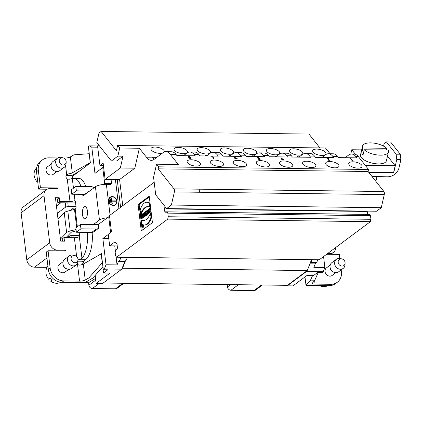 <?xml version="1.0" encoding="UTF-8"?>
<svg xmlns="http://www.w3.org/2000/svg" width="422" height="422" viewBox="0 0 422 422"><rect width="100%" height="100%" fill="white"/><g stroke="black" fill="none" stroke-linecap="round" stroke-linejoin="round"><path stroke-width="0.63" d="M115.412 179.492L118.925 208.526M85.84 186.593A22.767 9.521 -89.3 0 0 78.645 178.358L73.818 178.295A22.767 9.521 -89.3 0 0 72.31 178.564L69.018 179.313L67.24 178.87A2.849 2.463 -126.7 0 1 66.66 174.571L66.829 174.434M82.701 194.363L82.907 196.051L84.891 194.568L84.695 194.389L71.772 194.225L71.244 189.879L75.823 186.471L91.163 186.661A4.742 4.104 -126.7 0 1 93.858 187.6L93.89 187.864M75.823 186.471L76.35 190.813L89.469 191.161L95.419 186.724A8.35 2.31 -6.9 0 1 103.374 184.456L104.672 183.486L102.741 167.56L94.961 173.358L91.785 147.114L89.475 145.875L88.404 146.671L90.377 162.961L72.22 176.496L72.463 178.511M76.208 230.897L72.294 231.9A2.659 0.733 173.1 0 0 70.97 232.49L66.059 237.591M76.044 229.51L70.226 230.998A7.211 1.994 173.1 0 0 66.639 232.606L64.234 212.693L58.02 219.145M64.234 212.693A7.211 1.994 -6.9 0 1 67.815 211.09L74.504 209.381A1.519 0.422 173.1 0 0 75.195 209.096L75.48 208.885A1.899 0.791 90.7 0 0 76.023 206.506L75.475 201.985A1.899 0.791 90.7 0 0 74.995 200.761L74.209 194.257M60.43 239.052L66.639 232.606M91.711 232.427A4.742 4.104 53.3 0 0 93.995 231.704L98.574 228.291A4.742 4.104 -126.7 0 1 96.285 229.014L80.95 228.824L80.423 224.478L75.844 227.891L76.371 232.232L91.711 232.427L96.285 229.014M109.636 216.802L108.702 216.792L107.404 217.757A8.35 2.31 173.1 0 0 99.45 220.026L93.499 224.462L98.326 224.525L98.764 228.144A4.742 4.104 -126.7 0 1 98.574 228.291M77.991 259.836L81.974 258.438L79.289 236.241A1.899 0.791 90.7 0 0 79.415 234.563L79.141 232.269M93.262 224.641L80.423 224.478M74.974 200.745L74.335 200.74A3.793 1.05 -6.9 0 1 69.978 201.494L59.639 201.363L59.201 197.744L57.371 199.11L57.809 202.729L59.639 201.363M77.912 261.176L83.472 261.244L85.455 259.767A22.767 9.521 -89.3 0 0 92.112 232.411M81.974 258.438A22.767 9.521 -89.3 0 0 87.285 232.369M78.745 259.672L77.965 260.253M79.289 236.241L78.714 236.937A3.793 1.05 173.1 0 1 74.356 237.697L76.64 256.565A3.793 3.281 53.3 0 0 74.836 255.574A3.793 3.281 53.3 0 0 71.06 258.317A3.793 3.281 53.3 0 0 74.283 262.642A3.793 3.281 53.3 0 0 77.991 259.804A3.793 3.281 53.3 0 0 76.651 256.571M107.404 217.757L98.326 224.525M75.591 202.95L57.809 202.729M62.456 241.147L62.187 238.931L64.017 237.565L74.356 237.697M79.426 235.529L71.745 235.434L69.261 235.982L69.456 237.633M72.014 237.665L71.745 235.434M270.602 148.518A6.831 2.843 -167.1 0 1 279.765 153.197A6.831 2.843 -167.1 0 1 272.47 154.447A6.831 2.843 -167.1 0 1 266.446 150.153A6.831 2.843 -167.1 0 1 270.602 148.518M293.696 148.808A6.831 2.843 -167.1 0 1 302.854 153.487A6.831 2.843 -167.1 0 1 295.564 154.737A6.831 2.843 -167.1 0 1 289.539 150.443A6.831 2.843 -167.1 0 1 293.696 148.808M224.42 147.932A6.831 2.843 -167.1 0 1 233.577 152.616A6.831 2.843 -167.1 0 1 226.287 153.866A6.831 2.843 -167.1 0 1 220.263 149.573A6.831 2.843 -167.1 0 1 224.42 147.932M247.514 148.227A6.831 2.843 -167.1 0 1 256.671 152.906A6.831 2.843 -167.1 0 1 249.376 154.157A6.831 2.843 -167.1 0 1 243.352 149.863A6.831 2.843 -167.1 0 1 247.514 148.227M316.79 149.098A6.831 2.843 -167.1 0 1 325.948 153.782A6.831 2.843 -167.1 0 1 318.657 155.027A6.831 2.843 -167.1 0 1 312.628 150.733A6.831 2.843 -167.1 0 1 316.79 149.098M201.326 147.642A6.831 2.843 -167.1 0 1 210.483 152.326A6.831 2.843 -167.1 0 1 203.193 153.576A6.831 2.843 -167.1 0 1 197.169 149.282A6.831 2.843 -167.1 0 1 201.326 147.642M162.407 153.154A6.831 2.843 -167.1 0 1 154.816 152.321A6.831 2.843 -167.1 0 1 150.986 148.702A6.831 2.843 -167.1 0 1 155.143 147.062A6.831 2.843 -167.1 0 1 164.3 151.746A6.831 2.843 -167.1 0 1 164.195 152.031M178.237 147.352A6.831 2.843 -167.1 0 1 187.394 152.036A6.831 2.843 -167.1 0 1 180.099 153.281A6.831 2.843 -167.1 0 1 174.075 148.992A6.831 2.843 -167.1 0 1 178.237 147.352M330.036 153.761L325.467 147.99L117.638 145.374L119.721 148.006L139.365 148.254L146.898 157.775A22.767 9.521 -89.3 0 0 151.224 160.36A22.767 9.521 -89.3 0 0 154.141 159.316L162.955 152.743A22.767 9.521 90.7 0 1 165.872 151.698A22.767 9.521 90.7 0 1 170.203 154.278L178.263 164.469L156.551 164.2L158.635 166.832L368.533 169.475L368.068 171.49L383.899 191.504A2.279 0.955 90.7 0 1 384.273 194.579L381.272 207.698L376.524 211.232L166.627 208.595L171.374 205.055L174.376 191.936A2.279 0.955 -89.3 0 0 174.001 188.866L158.171 168.853L158.635 166.832M154.172 159.289A22.767 9.521 90.7 0 1 152.759 157.849L152.305 157.279L156.789 157.337M159.447 155.064L160.112 154.6C159.395 155.101 159.416 155.222 160.181 154.953M351.531 154.035A22.767 9.521 90.7 0 1 355.857 156.615L356.838 157.854L338.571 157.628L345.096 157.701L348.614 155.08A22.767 9.521 90.7 0 1 351.531 154.035L354.058 154.067A22.767 9.521 90.7 0 1 358.383 156.646L368.533 169.475M338.571 157.628L337.589 156.388A22.767 9.521 -89.3 0 0 333.264 153.803L328.437 153.745A22.767 9.521 90.7 0 1 332.768 156.325L333.749 157.564L315.482 157.332L314.501 156.098A22.767 9.521 -89.3 0 0 310.17 153.513L305.343 153.45A22.767 9.521 90.7 0 1 309.674 156.035L310.655 157.274L292.388 157.042L291.407 155.802A22.767 9.521 -89.3 0 0 287.081 153.223L282.255 153.16A22.767 9.521 90.7 0 1 286.58 155.744L287.561 156.984L269.294 156.752L268.313 155.512A22.767 9.521 -89.3 0 0 263.987 152.933L259.161 152.869A22.767 9.521 90.7 0 1 263.492 155.454L264.467 156.694L246.205 156.462L245.224 155.222A22.767 9.521 -89.3 0 0 240.893 152.643L236.067 152.579A22.767 9.521 90.7 0 1 240.398 155.164L241.379 156.404L223.111 156.172L222.13 154.932A22.767 9.521 -89.3 0 0 217.799 152.353L212.978 152.289A22.767 9.521 90.7 0 1 217.304 154.874L218.285 156.114L200.017 155.882L199.036 154.642A22.767 9.521 -89.3 0 0 194.711 152.057L189.884 151.999A22.767 9.521 90.7 0 1 194.215 154.584L195.191 155.818L176.929 155.591L175.948 154.352A22.767 9.521 -89.3 0 0 171.617 151.767L165.872 151.698M214.355 160.059A6.831 2.843 -167.1 0 1 223.512 164.744A6.831 2.843 -167.1 0 1 216.222 165.988A6.831 2.843 -167.1 0 1 210.198 161.695A6.831 2.843 -167.1 0 1 214.355 160.059M191.261 159.769A6.831 2.843 -167.1 0 1 200.424 164.453A6.831 2.843 -167.1 0 1 193.128 165.698A6.831 2.843 -167.1 0 1 187.104 161.404A6.831 2.843 -167.1 0 1 191.261 159.769M237.449 160.349A6.831 2.843 -167.1 0 1 246.606 165.034A6.831 2.843 -167.1 0 1 239.316 166.279A6.831 2.843 -167.1 0 1 233.287 161.99A6.831 2.843 -167.1 0 1 237.449 160.349M352.908 161.805A6.831 2.843 -167.1 0 1 362.065 166.484A6.831 2.843 -167.1 0 1 354.775 167.734A6.831 2.843 -167.1 0 1 348.751 163.441A6.831 2.843 -167.1 0 1 352.908 161.805M283.631 160.93A6.831 2.843 -167.1 0 1 292.789 165.614A6.831 2.843 -167.1 0 1 285.499 166.859A6.831 2.843 -167.1 0 1 279.475 162.57A6.831 2.843 -167.1 0 1 283.631 160.93M260.538 160.64A6.831 2.843 -167.1 0 1 269.7 165.324A6.831 2.843 -167.1 0 1 262.405 166.569A6.831 2.843 -167.1 0 1 256.381 162.28A6.831 2.843 -167.1 0 1 260.538 160.64M329.814 161.51A6.831 2.843 -167.1 0 1 338.977 166.194A6.831 2.843 -167.1 0 1 331.681 167.444A6.831 2.843 -167.1 0 1 325.657 163.15A6.831 2.843 -167.1 0 1 329.814 161.51M306.725 161.22A6.831 2.843 -167.1 0 1 315.883 165.904A6.831 2.843 -167.1 0 1 308.593 167.154A6.831 2.843 -167.1 0 1 302.563 162.86A6.831 2.843 -167.1 0 1 306.725 161.22M350.708 158.83C349.965 159.094 349.938 158.973 350.635 158.472L352.428 160.476L350.708 158.83C349.965 159.094 349.938 158.973 350.635 158.472L352.428 160.476L350.708 158.83M98.769 145.015L97.561 145.917L99.93 165.461L103.132 163.077L105.104 179.366L120.328 168.019L123.029 156.209L116.556 161.03L111.387 160.967L96.817 142.552L98.996 133.035L101.132 131.442L308.962 134.059L319.923 147.922M367.224 211.116L367.499 214.35A1.519 0.633 -89.3 0 0 367.509 214.408M166.848 211.881L369.508 214.434L370.49 215.674L370.927 219.292L370.384 221.671L319.264 259.773L116.604 257.22L167.724 219.123L168.267 216.744L167.829 213.126L166.848 211.881L165.624 212.793A1.519 0.633 90.7 0 1 165.429 212.862A1.519 0.633 90.7 0 1 164.838 211.802L164.49 208.906L165.023 206.564M103.205 283.014L287.424 285.33L306.731 270.94L306.509 271.499L287.282 285.831L287.224 285.33M312.106 259.678L311.056 262.342L310.144 263.233L311.547 259.672M99.523 254.809L101.327 253.464L103.3 269.753L107.779 269.806L103.506 272.992L110.058 273.076L96.169 283.426L102.546 283.505L121.773 269.173L124.801 261.498L126.32 260.015L127.37 257.357M125.408 260.907L122.522 268.223L121.995 268.614M99.93 165.461L103.427 165.508M117.232 245.92L109.651 245.826L115.069 241.79L117.036 244.269L117.385 247.165A1.519 0.633 90.7 0 1 116.952 249.07L115.728 249.982L115.185 252.356L115.623 255.98L116.604 257.22M147.906 213.743L148.375 213.39L148.438 209.465L148.022 210.409L147.558 210.752L147.41 210.23L146.962 210.567L147.906 213.743L148.597 213.754L149.077 212.915M144.329 216.407L144.741 216.101L144.313 212.54L143.897 212.852L144.329 216.407L145.02 216.417L145.411 215.953M142.235 230.227L139.123 204.517L149.314 196.921M140.595 213.954L140.125 210.056A19.396 8.113 90.7 0 1 146.761 202.228L147.447 202.238A19.396 8.113 90.7 0 1 149.968 203.24L150.438 207.139L149.752 207.128A23.015 9.627 -89.3 0 0 147.774 206.611A23.015 9.627 -89.3 0 0 140.595 213.954L141.286 213.965A23.015 9.627 -89.3 0 1 148.117 206.632M147.853 213.564L147.932 214.244L146.434 214.777L145.601 211.58L146.434 211.243M143.76 217.04L143.396 217.625L142.705 217.62L142.272 214.059L143.227 213.674M144.677 216.412L144.176 217.045L143.485 217.035L142.863 215.341L143.105 217.319L143.791 217.33M142.335 214.582L141.644 214.576L141.222 218.638L141.913 218.649L142.884 217.62M141.85 217.013L141.022 217.108L140.811 215.352L141.644 214.576M142.536 227.268L143.222 227.273A1.118 0.469 -89.3 0 0 143.707 226.16A1.118 0.469 -89.3 0 0 143.253 225.037L142.562 225.026A1.118 0.469 -89.3 0 0 142.098 226.482A1.118 0.469 -89.3 0 0 142.536 227.268A1.118 0.469 -89.3 0 0 143.016 226.15A1.118 0.469 -89.3 0 0 142.562 225.026M141.338 220.068L141.808 223.982A19.333 8.087 -89.3 0 0 144.34 224.989L145.026 225A19.333 8.087 -89.3 0 0 151.651 217.161L151.181 213.252L150.49 213.247A23.163 9.685 90.7 0 1 143.295 220.569A23.163 9.685 90.7 0 1 141.338 220.068L142.029 220.073A23.163 9.685 90.7 0 0 143.638 220.564M144.952 215.943L146.012 215.151L145.912 214.313L145.585 214.55L145.258 211.833L144.846 212.145L144.952 215.943L145.637 215.953L146.703 215.162L146.656 214.777M149.013 212.915L149.43 212.609L149.272 211.311L149.72 210.974L149.879 212.271L150.29 211.965L149.863 208.405L149.446 208.716L149.615 210.114L149.166 210.446L148.998 209.048L148.586 209.354L149.013 212.915L149.704 212.925L150.079 212.277M149.879 212.271L150.981 211.971L150.548 208.415L149.863 208.405M138.089 204.506L149.23 196.204L152.426 222.631L141.286 230.929L138.089 204.506L139.123 204.517M156.551 164.2L153.571 177.219L155.697 194.774L166.627 208.595M154.183 182.251L109.483 215.563L111.455 231.852L108.254 234.242L109.651 245.826M120.571 207.302L117.21 179.519M101.132 131.442L116.403 150.754L117.638 145.374M176.923 155.586L183.449 155.671L186.967 153.044A22.767 9.521 90.7 0 1 189.884 151.999M200.012 155.876L206.543 155.961L210.061 153.334A22.767 9.521 90.7 0 1 212.978 152.289M223.106 156.166L229.637 156.251L233.155 153.624A22.767 9.521 90.7 0 1 236.067 152.579M246.2 156.457L252.725 156.541L256.249 153.919A22.767 9.521 90.7 0 1 259.161 152.869M269.294 156.747L275.819 156.831L279.338 154.209A22.767 9.521 90.7 0 1 282.255 153.16M292.383 157.037L298.913 157.121L302.432 154.499A22.767 9.521 90.7 0 1 305.343 153.45M315.477 157.332L322.002 157.411L325.526 154.79A22.767 9.521 90.7 0 1 328.437 153.745M123.029 156.209L117.859 156.14L119.721 148.006M111.387 160.967L117.859 156.14M120.328 168.019L134.803 168.199L139.365 148.254M122.744 205.683L119.579 179.545L134.803 168.199M119.579 179.545L105.104 179.366M368.068 171.49L158.171 168.853M381.272 207.698L171.374 205.055M367.151 211.454L164.49 208.906M370.49 215.674L167.829 213.126M370.927 219.292L168.267 216.744M370.384 221.671L167.724 219.123M146.761 202.228A19.396 8.113 90.7 0 1 149.277 203.23L149.968 203.24M149.277 203.23L149.752 207.128M146.735 213.754L146.645 212.989L146.582 213.838M146.059 211.237L146.429 212.255L146.402 210.984L146.814 210.678L147.246 214.234L147.932 214.244M147.246 214.234L146.434 214.777M143.105 217.319L142.705 217.62M142.8 213.669L143.433 215.394L143.19 213.379L143.928 213.084M143.585 213.084L144.018 216.639L144.709 216.65M144.018 216.639L143.485 217.035M141.222 218.638L141.112 217.741C142.014 217.04 142.077 216.365 141.301 215.721L141.713 215.726M141.518 215.568L141.433 216.802L141.876 216.808M141.433 216.802L141.022 217.108M142.24 226.377A0.765 0.322 -89.3 0 0 142.541 226.909A0.765 0.322 -89.3 0 0 142.868 226.15A0.765 0.322 -89.3 0 0 142.557 225.385A0.765 0.322 -89.3 0 0 142.24 226.377M144.34 224.989A19.333 8.087 -89.3 0 0 150.965 217.156L151.651 217.161M150.965 217.156L150.49 213.247M144.741 216.101L145.432 216.111M144.313 212.54L144.894 212.551M146.012 215.151L146.703 215.162M145.258 211.833L145.706 211.839M147.753 211.448L148.017 211.253L148.017 212.424L148.017 211.448M148.375 213.39L149.066 213.4M147.41 210.23L148.022 210.24M149.43 212.609L150.121 212.614M149.272 211.311L149.763 211.316M150.29 211.965L150.981 211.971M148.998 209.048L149.488 209.054M142.414 226.123L142.773 226.508L142.309 225.796L142.652 225.543L142.826 226.514M69.292 255.901L64.714 259.314A5.692 4.927 53.3 0 0 62.936 263.755L63.005 264.367A4.742 4.104 53.3 0 0 66.185 268.635L66.75 268.872A5.692 4.927 53.3 0 0 71.513 268.439L76.092 265.032A5.692 4.927 -126.7 0 1 68.744 263.407A5.692 4.927 -126.7 0 1 69.292 255.901A5.692 4.927 -126.7 0 1 73.164 255.178L74.836 255.574M63.094 261.703L59.391 264.462A4.742 4.104 53.3 0 0 57.919 268.213A4.742 4.104 53.3 0 0 62.778 272.791A4.742 4.104 53.3 0 0 65.062 272.069L68.765 269.31M62.936 263.755A5.692 4.927 53.3 0 0 66.75 268.872M77.991 259.804L77.896 261.524A5.692 4.927 -126.7 0 1 76.809 264.351A5.692 4.927 -126.7 0 1 76.092 265.032M57.461 158.166L52.887 161.573A5.692 4.927 53.3 0 0 51.109 166.015L51.178 166.627A4.742 4.104 53.3 0 0 54.354 170.894L54.923 171.132A5.692 4.927 53.3 0 0 59.687 170.704L64.265 167.291A5.692 4.927 -126.7 0 1 56.917 165.672A5.692 4.927 -126.7 0 1 57.461 158.166A5.692 4.927 -126.7 0 1 61.338 157.438L63.01 157.839A3.793 3.281 53.3 0 0 59.233 160.576A3.793 3.281 53.3 0 0 62.456 164.907A3.793 3.281 53.3 0 0 66.164 162.069A3.793 3.281 53.3 0 0 64.824 158.836A3.793 3.281 53.3 0 0 63.01 157.839M51.268 163.963L47.565 166.722A4.742 4.104 53.3 0 0 46.093 170.472A4.742 4.104 53.3 0 0 50.946 175.051A4.742 4.104 53.3 0 0 53.235 174.328L56.938 171.569M51.109 166.015A5.692 4.927 53.3 0 0 54.923 171.132M66.164 162.069L66.064 163.783A5.692 4.927 -126.7 0 1 64.983 166.611A5.692 4.927 -126.7 0 1 64.265 167.291M104.672 183.486L111.561 183.575L110.495 184.372L106.36 184.319L110.084 215.114M111.561 183.575L111.065 179.44M103.374 184.456A8.35 2.31 -6.9 0 1 106.36 184.319M65.246 202.824L65.753 207.023L68.243 206.474L67.8 202.855M68.243 206.474L76.029 206.574M123.846 283.273L117.11 288.289A3.413 2.954 -126.7 0 1 115.464 288.812L92.376 288.521A3.413 2.954 -126.7 0 1 88.878 285.225L88.573 282.687L79.352 282.518M261.476 285.003L254.028 290.558L230.939 290.262L238.383 284.713M70.326 210.446L73.549 208.046L75.923 208.072M335.822 247.429A7.591 6.567 -126.7 0 1 333.406 252.393A7.591 6.567 -126.7 0 1 329.751 253.548L328.78 254.271M311.056 262.342L316.743 262.41L315.223 263.898L313.852 267.374L324.882 267.516L323.226 271.71L306.509 271.499M309.906 263.829L315.223 263.898M317.792 259.752L316.743 262.41M323.558 256.571L324.882 267.516M254.028 290.558A3.413 2.954 53.3 0 0 255.679 290.035L262.41 285.019M227.152 284.57L227.442 286.965A3.413 2.954 53.3 0 0 230.939 290.262M110.601 232.49L108.702 216.792M103.675 167.571L102.741 167.56M121.773 269.173L104.366 268.956L106.022 264.763L117.052 264.9L118.424 261.418L119.943 259.936L126.32 260.015M119.943 259.936L120.993 257.278M117.052 264.9L116.034 256.497M115.412 251.364L114.752 245.889M118.424 261.418L124.801 261.498M95.562 278.414L88.573 282.687M96.169 283.426L95.198 275.376M64.598 250.942L65.558 250.23L57.466 250.119A7.591 6.567 -126.7 0 1 49.696 242.792L44.004 195.734A7.591 6.567 -126.7 0 1 46.362 189.736A7.591 6.567 -126.7 0 1 50.023 188.581L58.12 188.681M47.085 267.348L34.562 267.189A7.591 6.567 -126.7 0 1 26.797 259.862L21.1 212.804A7.591 6.567 -126.7 0 1 23.458 206.806L46.362 189.736M63.627 158.039L64.661 158.055A4.552 1.261 173.1 0 0 70.353 156.921L73.998 154.837L89.079 153.735L88.784 149.789M89.475 145.875L97.572 145.98M64.017 237.565L64.455 241.173L60.678 241.126L55.424 197.686L59.217 197.733M83.472 261.244L83.619 262.452A17.075 14.775 -126.7 0 1 82.253 261.229M82.844 264.304L82.701 263.133L83.619 262.452M103.506 272.992L102.757 266.804M103.3 269.753L104.366 268.956M106.022 264.763L102.847 238.52L108.776 238.594M102.847 238.52L108.28 234.468M91.785 147.114L97.719 147.188M323.226 271.71L322.16 272.507L317.676 272.448L313.404 275.635L306.857 275.55L292.968 285.9L287.282 285.831M327.651 253.522L329.751 253.548M65.753 207.023L57.313 213.31M60.873 202.766L56.437 206.073M69.261 235.982L67.082 237.602M329.044 285.662L330.874 284.296A13.282 11.489 53.3 0 0 337.278 282.276L335.443 283.642A13.282 11.489 -126.7 0 1 329.044 285.662L305.992 285.372L310.207 280.878L314.543 280.757L318.278 272.459M304.974 276.953L305.992 285.372M330.874 284.296L315.076 284.096A4.552 1.261 -6.9 0 1 312.385 283.278A4.552 1.261 -6.9 0 1 312.57 282.861L314.543 280.757M337.278 282.276A13.282 11.489 53.3 0 0 341.403 271.779L341.176 269.906M326.681 254.244L339.299 254.403L339.789 258.449M335.875 272.67L332.172 275.429A4.742 4.104 -126.7 0 1 327.783 275.587A4.742 4.104 -126.7 0 1 325.03 271.573A4.742 4.104 -126.7 0 1 325.905 268.387A4.742 4.104 -126.7 0 1 326.507 267.822L330.21 265.063M310.207 280.878L312.57 275.624M363.479 153.065L361.691 153.044L362.846 147.995A13.282 5.523 -167.1 0 1 362.535 146.065A13.282 5.523 -167.1 0 1 372.695 142.989A13.282 5.523 -167.1 0 1 386.726 148.296L386.33 150.032M362.846 147.995L386.726 148.296M364.233 149.752L388.113 150.053A13.282 5.523 -167.1 0 1 388.43 151.983A13.282 5.523 -167.1 0 1 378.265 155.059A13.282 5.523 -167.1 0 1 364.233 149.752L363.084 154.795A13.282 5.523 -167.1 0 1 361.691 153.044M362.535 146.065L360.536 154.811A13.282 5.523 12.9 0 0 378.339 163.915A13.282 5.523 12.9 0 0 386.425 160.729L388.43 151.983M387.491 156.071L395.156 165.762L393.578 172.656L368.744 172.345M395.156 165.762L365.294 165.382M355.387 154.304L351.779 149.747L350.782 154.093M351.779 149.747L361.665 149.868M383.572 146.123L384.152 143.57L386.399 141.897L390.535 141.95L400.256 154.236L400.9 159.563L396.764 159.511L393.715 172.83L368.881 172.519M372.114 176.607L387.623 176.802A10.244 8.271 141.7 0 0 399.006 167.835L400.9 159.563M396.764 159.511L396.121 154.188L386.399 141.897M396.121 154.188L400.256 154.236M339.504 264.99A3.793 3.281 53.3 0 0 343.075 265.934A3.793 3.281 53.3 0 0 345.101 263.17A3.793 3.281 53.3 0 0 341.952 258.939A3.793 3.281 53.3 0 0 338.402 260.685A3.793 3.281 53.3 0 0 339.504 264.99M345.101 263.17L345.006 264.884A5.692 4.927 -126.7 0 1 343.202 268.392A5.692 4.927 -126.7 0 1 336.614 267.622A5.692 4.927 -126.7 0 1 335.685 259.941A5.692 4.927 -126.7 0 1 336.403 259.266A5.692 4.927 -126.7 0 1 340.274 258.538L341.952 258.939M336.403 259.266L331.824 262.674A5.692 4.927 53.3 0 0 331.106 263.354A5.692 4.927 53.3 0 0 330.051 267.115A5.692 4.927 53.3 0 0 333.865 272.237A5.692 4.927 53.3 0 0 338.629 271.805L343.202 268.392M330.051 267.115L330.115 267.727A4.742 4.104 53.3 0 0 333.296 271.995L333.865 272.237M327.857 285.647A10.434 9.026 -126.7 0 1 319.422 285.541M47.19 189.22L38.608 189.114L36.508 171.738A13.282 11.489 -126.7 0 1 40.633 161.241L42.464 159.875A13.282 11.489 53.3 0 0 38.339 170.372L36.508 171.738M90.334 162.639L72.283 172.846A4.552 1.261 -6.9 0 1 68.343 173.896L66.37 175.367L72.014 175.436L78.983 171.453M66.37 175.367A2.849 2.463 53.3 0 0 66.106 175.378M102.921 266.62L92.756 278.145L84.98 282.587L61.928 282.297A13.282 11.489 -126.7 0 1 48.335 269.479L46.23 252.103L48.061 250.737L65.642 250.958L65.552 250.235M110.859 203.082L111.155 203.087L110.648 198.915L110.353 198.91L110.859 203.082M109.715 202.143L110.01 202.149L109.731 199.828L109.435 199.822L109.715 202.143M112.236 196.863A4.362 3.777 -126.7 0 1 116.704 201.072A4.362 3.777 -126.7 0 1 115.348 204.522A4.362 3.777 -126.7 0 1 109.715 203.277A4.362 3.777 -126.7 0 1 110.131 197.522A4.362 3.777 -126.7 0 1 112.236 196.863M111.556 197.923L111.26 197.918L112.009 204.1L112.305 204.106L111.951 201.167L115.776 201.215L115.739 200.909L111.909 200.861L111.556 197.923L111.276 198.034M42.464 159.875A13.282 11.489 53.3 0 1 48.868 157.854L57.751 157.965M77.015 264.088A2.849 2.463 -126.7 0 0 77.558 264.615L79.383 265.116A4.552 1.261 173.1 0 0 83.324 264.072L101.19 253.854L102.266 262.748L88.894 277.913L85.249 279.997A4.552 1.261 -6.9 0 1 79.558 281.131L63.759 280.936L61.928 282.297M92.756 278.145L88.894 277.913M82.448 214.545A6.151 2.574 90.7 0 1 85.001 206.548A6.151 2.574 90.7 0 1 87.396 210.858A6.151 2.574 90.7 0 1 84.843 218.849A6.151 2.574 90.7 0 1 82.448 214.545M81.013 186.535A22.767 9.521 -89.3 0 0 73.818 178.295M112.205 196.589A4.647 4.02 53.3 0 0 109.963 197.296A4.647 4.02 53.3 0 0 109.514 203.425A4.647 4.02 53.3 0 0 115.517 204.749A4.647 4.02 53.3 0 0 116.963 201.078A4.647 4.02 53.3 0 0 112.205 196.589M80.95 228.824L76.371 232.232M71.772 194.225L76.35 190.813M48.335 269.479L50.165 268.112L48.061 250.737M50.165 268.112A13.282 11.489 53.3 0 0 63.759 280.936M58.104 188.681L58.02 187.969L40.438 187.748L38.339 170.372M57.081 188.671L58.02 187.969M38.608 189.114L40.438 187.748M89.258 153.745L90.155 162.628M65.584 165.682L66.66 174.571L68.343 173.896M87.365 210.599A6.151 2.574 -89.3 0 0 87.307 214.861M115.438 204.807A4.647 4.02 53.3 0 0 116.81 201.188A4.647 4.02 53.3 0 0 114.162 197.28A4.647 4.02 53.3 0 0 109.884 197.354M115.269 204.58A4.362 3.777 -126.7 0 1 115.195 204.638A4.362 3.777 -126.7 0 1 109.562 203.393A4.362 3.777 -126.7 0 1 109.978 197.638A4.362 3.777 -126.7 0 1 110.058 197.58M111.909 200.861L111.403 198.034M115.739 200.909L111.756 200.972M111.951 201.167L112.136 204.106M109.731 199.828L109.841 202.143M110.648 198.915L110.986 203.087M306.731 270.94L307.258 270.549L310.144 263.233M36.614 167.866A10.434 9.026 -126.7 0 0 36.735 181.423L37.6 180.78M122.522 268.223L307.258 270.549M47.929 266.15A10.434 9.026 -126.7 0 0 48.562 279.164L50.239 277.908A10.434 9.026 53.3 0 0 52.439 279.981L50.761 281.231L52.054 279.691M60.837 282.234A10.434 9.026 -126.7 0 1 50.761 281.231M189.536 157.279C191.129 156.625 186.856 156.567 189.536 157.279M190.744 158.245C190.348 156.678 188.091 158.361 190.744 158.245M190.248 157.39C192.39 157.781 190.327 159.416 188.903 157.791L188.249 156.583C189.642 156.393 190.306 156.662 190.248 157.39M183.507 155.623L183.206 155.243L182.489 155.401L183 154.927L183.776 155.428M213.506 157.686C213.458 157.686 213.991 158.962 213.284 158.714L212.662 156.942C210.683 156.831 210.715 156.762 212.757 156.736L213.506 157.686M206.558 155.945L206.231 155.533L205.514 155.692L206.026 155.217L206.822 155.75M236.842 158.825C236.853 158.303 236.299 158.05 235.175 158.06L236.842 158.825M236.505 158.023C239.321 160.007 233.213 158.603 234.648 157.332C236.927 156.451 233.435 158.034 236.505 158.023M229.874 156.071L228.961 155.987L229.473 155.512L230.138 155.871M259.551 158.313C260.775 159.215 260.443 159.542 258.554 159.294C260.332 159.01 260.152 158.698 258.016 158.35C256.729 157.453 257.04 157.142 258.939 157.422C257.177 157.348 257.599 158.239 259.551 158.313M252.926 156.393L251.987 156.277L252.498 155.802L253.189 156.193M283.494 159.089L283.362 159.711L281.564 159.273L280.925 157.67L281.674 159.062C283.194 159.073 282.002 158.408 283.494 159.089M275.972 156.715L275.735 156.409L275.012 156.567L275.524 156.093L276.241 156.515M298.243 157.111L297.906 156.689L297.183 156.847L297.832 156.33L298.665 157.116M299.404 156.752L299.936 156.362M329.925 160.091C329.898 160.392 329.297 160.397 328.11 160.112C328.965 159.047 328.696 158.556 327.308 158.651C327.024 158.065 327.604 158.086 329.049 158.719C329.36 159.3 327.72 160.349 329.925 160.091M350.635 158.472C351.8 159.4 352.259 160.065 352.011 160.471L350.708 158.83C349.965 159.094 349.938 158.973 350.635 158.472L350.518 158.983M85.455 259.767L78.735 259.683M146.898 157.775L152.759 157.849M358.383 156.646L355.857 156.615M337.589 156.388L332.768 156.325M314.501 156.098L309.674 156.035M291.407 155.802L286.58 155.744M268.313 155.512L263.492 155.454M245.224 155.222L240.398 155.164M222.13 154.932L217.304 154.874M199.036 154.642L194.215 154.584M175.948 154.352L170.203 154.278M174.376 191.936L199.532 192.253L199.163 189.183L174.001 188.866M384.273 194.579L199.532 192.253M164.838 211.802L367.499 214.35M92.376 288.521L99.159 283.463M122.913 283.262L115.464 288.812M230.597 284.618L227.442 286.965M88.878 285.225L95.768 280.092M34.562 267.189L46.942 257.969M56.501 250.842L57.466 250.119M26.797 259.862L49.696 242.792M21.1 212.804L44.004 195.734M315.076 284.096L314.643 280.53M67.815 211.09L70.226 230.998M74.504 209.381L76.672 227.273M73.475 188.217L72.31 178.564M77.337 226.783L75.195 209.096M99.45 220.026L95.419 186.724M84.891 194.568L89.469 191.161M89.274 190.976L84.695 194.389M77.558 264.615L79.558 281.131M67.24 178.87L69.978 201.494M64.661 158.055L64.751 158.767M85.249 279.997L83.324 264.072M72.283 172.846L70.353 156.921M199.163 189.183L383.899 191.504M160.038 154.916L160.112 154.6M143.19 226.677L142.504 226.672M330.853 254.297L333.406 252.393M375.87 181.355L376.946 176.67"/></g></svg>
